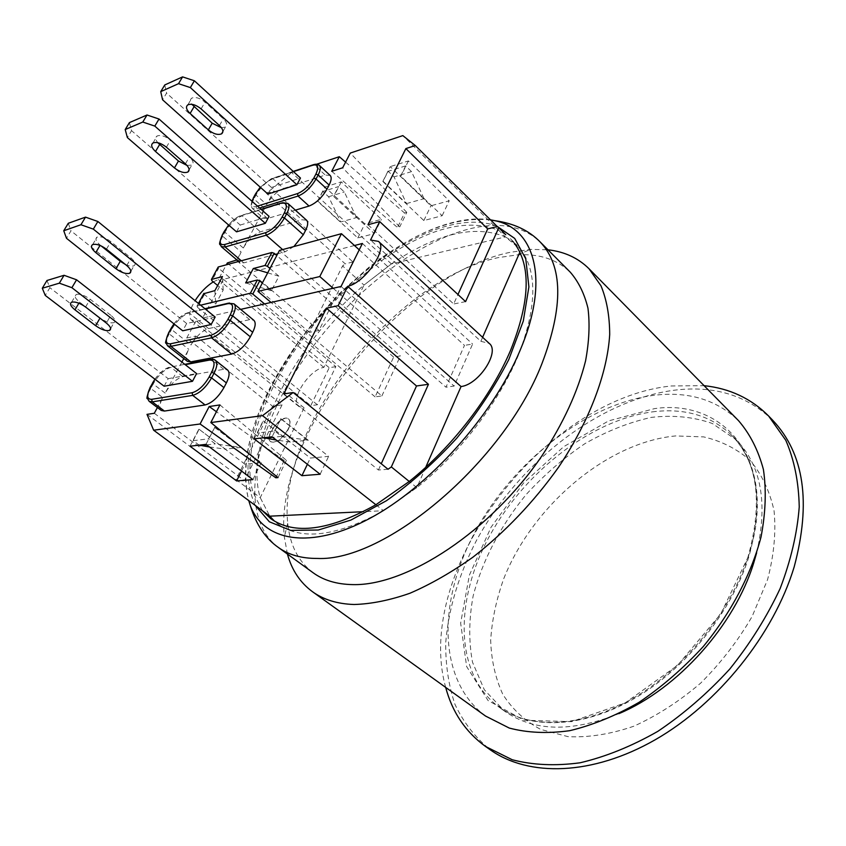 <?xml version="1.0" encoding="UTF-8"?>
<svg xmlns="http://www.w3.org/2000/svg" width="846" height="846" viewBox="0 0 846 846"><rect width="100%" height="100%" fill="white"/><g stroke="black" fill="none" stroke-linecap="round" stroke-linejoin="round"><path stroke-width="0.63" stroke-dasharray="4.23 3.17" d="M367.978 224.75L453.657 303.978L457.95 294.514M274.622 430.952L281.009 418.707L328.586 456.354L310.355 458.067L263.402 420.98L257.396 433.004L274.622 430.952L281.507 436.335L307.733 440.174L290.315 442.067L263.402 420.98M280.661 418.749L307.733 440.174M383.185 181.351L406.503 203.59L394.056 176.899L388.219 171.283L382.836 181.456L423.846 220.563L442.151 215.73L400.623 176.084L405.657 165.901L411.526 171.611L424.036 198.683L400.623 176.084M406.503 203.59L424.036 198.683M331.706 171.315L397.514 227.5L399.735 226.908L342.662 167.783M359.233 249.845L464.475 345.39L445.969 387.193L454.112 386.083L472.607 344.047L464.475 345.39M333.155 288.264L445.969 387.193M381.863 395.949L400.391 355.965L393.644 357.086L375.116 396.869L381.863 395.949L271.048 302.445M393.644 357.086L285.673 263.286L292.219 261.594L279.444 250.448M354.463 245.52L292.219 261.594L400.391 355.965M388.039 469.255L378.426 470.016L283.822 393.908M378.426 470.016L381.25 463.767M290.315 442.067L276.251 440.047M281.507 436.335L272.782 437.34M263.529 437.763L257.396 433.004M411.526 171.611L394.056 176.899M405.657 165.901L388.219 171.283M219.939 404.927L286.413 460.309L284.203 460.52L276.505 476.372M286.413 460.309L278.017 477.609M281.009 418.707L272.074 436.779M254.16 438.841L263.064 421.022M320.148 474.246L328.586 456.354M382.836 181.456L390.27 166.599L430.9 205.8L449.205 200.798L408.407 160.941L390.27 166.599M408.407 160.941L400.972 175.979M423.846 220.563L430.9 205.8M164.769 84.949L166.577 93.123L162.58 99.796M221.441 127.714L225.417 127.122C227.659 125.229 226.961 122.448 223.302 118.778L205.039 102.133C199.952 98.041 195.542 96.708 191.831 98.104C189.98 99.405 189.98 101.478 191.831 104.312M267.907 194.051L271.46 187.474L166.577 93.123M271.46 187.474L300.457 178.041M129.417 122.607L131.542 130.665L127.365 137.581M187.008 165.425L191.831 165.107C194.072 163.299 193.279 160.55 189.451 156.859L170.501 140.203C165.277 136.121 160.814 134.715 157.123 135.984C155.146 137.359 155.357 139.59 157.779 142.699M236.531 231.846L240.243 225.036L131.542 130.665M240.243 225.036L269.049 216.354M46.974 280.491L49.872 287.703L45.25 295.413M110.815 315.283L90.131 299.209C84.431 295.191 79.778 293.604 76.182 294.45C74.025 295.91 75.135 298.458 79.513 302.107L100.071 317.98C105.782 321.966 110.424 323.51 113.999 322.633C116.061 321.237 114.993 318.794 110.815 315.283L106.353 323.066M164.124 386.21L168.206 378.67L49.872 287.703M168.206 378.67L196.589 373.572M322.844 191.45L317.525 201.179L357.805 237.959L374.334 233.602L333.546 196.335L338.569 186.596L322.844 191.45L328.586 196.727L340.727 221.99L356.547 217.57L333.546 196.335M317.832 201.084L340.727 221.99M214.514 427.283L240.93 447.428L215.275 443.907L208.56 438.841L214.831 427.241L261.277 462.667L244.949 464.2L199.106 429.271L193.174 440.671L199.148 445.155M240.93 447.428L225.353 449.12L199.106 429.271M284.203 460.52L216.428 411.727M215.148 317.039L186.67 323.5L182.694 330.797M218.014 267.368L218.628 268.277L211.881 280.703M203.685 293.731L215.709 304L223.185 290.093L217.655 285.504M223.185 290.093L222.487 276.557M335.841 366.625L329.231 367.714L310.778 405.657L317.377 404.758L335.841 366.625L218.628 268.277M317.377 404.758L208.92 316.626L202.575 318.075L223.481 279.339L285.673 263.286L276.769 255.545M204.309 294.63L197.435 307.288L208.92 316.626L240.666 309.382M267.696 272.846L278.947 276.219L271.386 290.738L262.334 283.05M269.969 268.51L278.947 276.219M200.597 305.184L197.129 306.009L198.503 303.471M271.386 290.738L245.657 282.924M197.435 307.288L197.129 306.009M214.884 290.622L215.709 304M295.37 210.157L267.516 218.511L263.36 218.162C261.721 216.428 262.133 213.192 264.597 208.433L243.288 248.005C248.227 239.756 253.927 234.353 260.399 231.804L301.895 219.749L306.559 220.214M260.304 187.241L271.323 178.696L272.972 178.792L283.622 188.425C277.139 191.154 271.503 196.515 266.702 204.531L273.998 190.985L352.962 261.974L318.974 330.469L236.594 260.441M275.436 254.382L243.764 262.863L239.841 262.429C238.064 260.6 238.487 257.131 241.131 252.034L236.88 259.923M293.879 246.556L285.165 251.78L277.7 253.779M181.879 362.077L165.16 393.115C170.554 384.063 176.454 378.553 182.873 376.607L223.746 369.29L227.553 369.977M195.881 336.052L282.056 404.864L272.571 406.196L186.712 338.009L195.881 336.052L191.069 344.988C196.314 336.211 202.152 330.733 208.581 328.576L249.707 319.629L253.8 320.253M375.116 396.869L264.523 303.936M154.31 413.271L244.441 480.687L236.817 481.289L235.949 479.545L272.571 406.196M161.3 410.469C159.006 408.258 159.492 403.954 162.77 397.567L157.398 407.529M187.357 361.327C185.242 359.243 185.708 355.235 188.753 349.303L183.783 358.535M282.056 404.864L244.441 480.687M356.547 217.57L344.333 191.968L338.569 186.596M328.586 196.727L344.333 191.968M283.622 188.425L325.255 175.059L330.141 175.429M209.47 446.974L225.353 449.12M206.699 444.89L215.275 443.907M193.174 440.671L208.56 438.841M146.993 414.36L236.817 481.289M352.962 261.974L345.242 263.867L266.458 193.406L291.616 172.552L316.51 164.283M266.458 193.406L273.998 190.985M345.591 162.125L404.557 212.991L397.514 227.5M404.557 212.991L406.789 212.378L399.735 226.908M317.525 201.179L324.917 186.966L364.848 223.841L381.387 219.315L341.276 181.869L324.917 186.966M341.276 181.869L333.863 196.24M357.805 237.959L364.848 223.841M214.831 427.241L206.001 444.362M190.012 446.202L198.799 429.313M252.912 479.619L261.277 462.667M288.306 429.398C290.58 424.459 290.717 421.054 288.719 419.161C282.384 413.303 263.614 436.991 270.815 441.781C276.409 443.452 282.236 439.317 288.306 429.398M288.084 429.208C282.004 439.137 276.177 443.272 270.583 441.601C263.381 436.811 282.162 413.123 288.486 418.982C290.485 420.874 290.347 424.28 288.084 429.208M318.974 330.469L309.446 332.341L342.588 265.951L345.242 263.867M227.341 262.958L309.446 332.341M465.586 301.631L453.657 303.978M482.611 337.3L480.856 341.319L370.548 240.053M514.347 243.193L520.946 249.718L519.846 252.214M262.44 510.73L253.007 492.266C236.404 437.213 288.084 338.612 357.636 279.381L364.013 285.07L391.402 263.92L291.616 172.552M235.949 479.545L260.24 497.649L304.084 407.835L299.019 406.577C289.491 400.243 309.033 369.596 323.828 367.397L364.013 285.07L391.402 263.92L505.453 236.912L498.95 230.493C468.293 218.12 430.328 227.331 385.057 258.104L357.636 279.381L342.588 265.951M186.712 338.009L196.039 320.782L191.355 319.978C188.214 316.584 189.451 310.154 195.066 300.679M304.084 407.835L196.039 320.782M213.277 281.866L218.384 279.497L226.337 264.809M241.533 471.063L244.949 464.2M374.334 233.602L381.387 219.315M307.384 464.295L310.355 458.067M442.151 215.73L449.205 200.798M406.789 212.378L350.276 153.073M375.888 504.745L383.513 510.73L363.241 511.703M223.481 279.339L329.231 367.714M202.575 318.075L310.778 405.657M341.065 286.456L454.112 386.083M362.395 243.468L472.607 344.047M480.856 341.319L489.252 343.423M425.707 467.33L416.824 487.624L409.242 481.469M391.402 263.92C436.642 233.348 474.659 224.349 505.453 236.912L520.946 249.718C537.76 272.676 536.702 308.335 517.784 356.705C498.199 403.066 459.547 453.382 416.824 487.624L383.513 510.73C336.888 536.449 301.736 540.89 278.048 524.065L274.474 521.125M260.24 497.649L269.8 516.176L260.24 497.649C243.267 442.479 294.567 344.015 364.013 285.07M323.828 367.397L218.384 279.497M505.781 234.733L498.95 230.493L402.833 135.614M416.824 487.624L383.513 510.73M505.453 236.912L512.316 241.195M513.448 242.072L520.946 249.718M485.604 716.086C436.599 679.814 437.773 599.031 476.383 529.554C515.034 459.854 587.642 403.352 654.963 395.177C688.781 391.317 716.647 399.83 738.569 420.705M756.641 552.819C768.041 503.19 761.263 465.543 736.306 439.909L712.374 423.497C693.646 416.898 673.289 414.857 651.325 417.385C629.001 422.334 606.889 431.09 584.977 443.621C563.648 458.014 543.999 475.04 526.022 494.688C500.282 526.201 482.654 559.957 473.136 595.965C468.843 619.388 468.642 641.501 472.533 662.302L484.335 689.776L504.237 710.904C533.403 731.621 571.642 732.53 618.934 713.633M287.418 554.045L284.319 536.903C273.385 433.987 400.528 275.341 509.451 252.446L530.558 249.38L547.965 249.803M313.041 572.7C298.278 561.437 289.85 544.983 287.746 523.325C277.002 428.256 396.975 278.493 498.125 257.639L517.657 254.847C539.378 253.599 556.943 259.394 570.341 272.253M278.429 547.51L278.249 547.373C239.809 518.249 251.209 442.987 293.922 374.26C336.729 305.311 407.74 244.737 468.726 229.065C498.897 221.515 522.638 225.745 539.96 241.766L540.118 241.924M503.814 578.516C532.843 505.538 607.016 442.289 675.637 435.933L703.661 436.896C721.278 440.946 736.707 448.729 749.947 460.245C761.527 473.855 769.553 490.638 774.037 510.582C776.163 532.018 774.005 555.018 767.586 579.584L752.157 616.406C738.103 640.644 720.972 662.852 700.774 683.018C679.349 701.334 656.993 715.748 633.686 726.259C610.548 734.191 588.679 737.659 568.089 736.665L540.657 729.4C524.806 720.834 512.168 709.107 502.746 694.206C495.301 677.921 491.272 659.922 490.68 640.211C491.981 619.949 496.359 599.391 503.814 578.516M772.779 420.325C747.155 395.547 714.733 385.459 675.499 390.059C599.38 399.502 518.979 462.519 476.594 540.234C458.944 574.201 448.655 608.253 445.736 642.368C445.44 664.459 448.517 685.112 454.958 704.316C463.397 722.336 475.24 737.543 490.49 749.958M445.683 687.407C412.943 570.014 543.957 398.952 671.396 385.966L704.084 385.67M68.293 223.27L70.979 230.831L66.485 238.286M125.345 264.428C129.163 266.141 132.061 266.585 134.017 265.76C136.164 264.216 135.18 261.636 131.077 258.03L110.879 241.66C105.338 237.61 100.748 236.087 97.11 237.07C94.868 238.678 95.894 241.364 100.188 245.118L101.277 245.985M186.67 323.5L70.979 230.831M219.442 125.525L223.302 118.778M201.105 108.891L205.039 102.133M185.422 163.838L189.451 156.859M166.387 147.193L170.501 140.203M85.583 307.024L90.131 299.209M78.868 303.196L79.513 302.107M174.022 323.891C178.517 318.085 182.863 314.553 187.061 313.284L205.271 308.991M255.429 194.072L256 195.024L253.874 198.926L253.303 197.975M313.676 164.621L314.448 165.012L272.972 178.792C266.501 181.573 260.854 186.987 256 195.024L266.702 204.531M264.597 208.433L253.874 198.926C251.378 203.685 250.924 206.921 252.531 208.624L256.655 208.93L256.158 206.53C252.256 207.513 250.871 205.768 252.034 201.306M271.08 179.014L293.425 171.579M257.48 206.117L256.158 206.53M267.516 218.511L256.655 208.93L259.616 208.01M319.302 165.33L314.448 165.012L325.255 175.059M243.288 248.005L224.899 232.216L222.688 236.256L241.131 252.034M224.296 231.275L224.899 232.216C229.922 223.936 235.653 218.469 242.093 215.815L260.399 231.804M221.229 246.609C219.505 244.822 219.992 241.364 222.688 236.256L222.086 235.315M228.653 225.036C232.65 220.351 236.478 217.359 240.127 216.079L283.315 203.072L282.585 202.691M240.127 216.079L261.319 209.522M287.915 203.452L283.315 203.072L301.895 219.749M282.649 249.591L285.165 251.78M243.764 262.863L241.3 260.758M215.349 360.28L211.066 359.36M223.746 369.29L211.585 359.635L185.211 364.679M182.873 376.607L170.913 367.344C164.526 369.353 158.604 374.894 153.158 383.968L152.47 383.111M154.977 379.23C159.683 372.822 164.283 369.004 168.777 367.788M150.038 387.574L150.725 388.441C147.405 394.839 146.876 399.132 149.129 401.311M165.16 393.115L153.158 383.968L150.725 388.441L162.77 397.567M233.982 303.841L229.351 302.974M168.523 332.954L169.189 333.842C166.07 339.796 165.53 343.793 167.582 345.834M249.707 319.629L229.943 303.28L187.061 313.284M170.892 328.618L171.558 329.517L169.189 333.842L188.753 349.303M208.581 328.576L189.155 312.904C182.757 315.156 176.888 320.697 171.558 329.517L191.069 344.988M255.196 505.369C241.787 475.008 247.064 435.743 271.016 387.584C307.701 313.686 385.078 241.533 448.623 225.618C467.087 220.891 483.161 221.07 496.856 226.157M490.447 219.823C478.931 218.088 466.252 218.998 452.42 222.561C386.717 239.143 307.183 313.348 269.345 389.488C246.218 435.817 239.915 474.648 250.448 505.993M748.477 556.256L720.771 613.921L677.54 665.358L625.194 702.91L571.579 721.659L524.055 720.242L488.057 700.541L466.643 666.553L460.647 623.121L469.371 575.174L491.071 527.195L523.441 483.172L563.7 446.677L608.644 420.885L654.54 408.618C725.667 398.329 779.219 462.572 748.477 556.256M655.544 411.494C593.564 418.315 526.106 470.196 490.32 534.609C454.545 598.831 453.784 673.279 498.622 706.812C529.638 729.58 581.688 728.575 633.432 699.039C685.091 669.503 730.965 613.096 748.53 557.821C763.853 503.666 758.143 462.72 731.399 434.992C711.486 416.169 686.201 408.343 655.544 411.494M126.741 265.549L131.077 258.03M106.437 249.2L110.879 241.66M187.865 104.841L191.831 98.104M222.9 131.532L225.417 127.122M152.989 142.963L157.123 135.984M189.113 169.824L191.831 165.107M71.593 302.234L76.182 294.45M110.636 328.544L113.999 322.633M198.419 303.407L196.97 306.072M293.224 171.41L271.323 178.696L260.24 187.188M251.897 201.179C250.427 207.852 251.378 205.927 252.531 208.624L263.36 218.162M261.097 209.322L240.391 215.73C236.626 217.115 232.692 220.193 228.589 224.983M239.841 262.429L238.699 261.467M154.903 379.167C159.809 372.568 164.568 368.613 169.189 367.301L184.777 364.34M173.959 323.838C178.601 317.895 183.085 314.226 187.4 312.861L204.944 308.716M299.019 406.577L191.355 319.978M510.339 238.657L516.906 245.16M270.625 518.577L278.048 524.065M490.617 219.992C467.552 217.528 442.363 223.281 415.048 237.24C399.587 245.277 384.243 255.27 369.036 267.209L341.573 291.415L301.313 337.491L269.906 387.976C248.269 430.741 241.216 468.282 248.745 500.599M736.306 439.909L731.399 434.992C757.593 461.44 763.177 501.932 748.15 556.478C730.553 612.102 684.139 669.175 632.089 698.859C579.87 728.649 528.147 728.787 498.622 706.812L504.237 710.904M287.746 523.325L284.319 536.903M517.657 254.847L530.558 249.38M92.648 244.589L97.11 237.07M130.855 271.259L134.017 265.76"/><path stroke-width="1.27" d="M457.95 294.514L487.677 228.906L405.879 148.579L367.978 224.75L379.674 221.578L370.548 240.053L378.448 241.364C388.388 248.428 365.07 282.712 347.695 286.318L338.136 305.692L428.446 384.296L391.328 466.929L388.039 469.255L293.171 392.512L262.514 415.65L210.823 422.556L278.017 477.609L275.817 477.789L200.09 423.994L153.634 430.202L146.993 414.36L154.31 413.271L157.398 407.529M316.51 164.283L339.309 156.711L331.706 171.315L342.662 167.783L350.276 153.073L402.833 135.614L415.301 145.544L497.258 226.548L487.677 228.906M354.463 245.52L362.395 243.468L341.065 286.456L333.155 288.264L319.777 276.536L341.446 233.697L359.233 249.845M341.446 233.697L279.444 250.448L257.956 291.394L271.048 302.445L264.523 303.936L252.785 294.059L259.743 280.84L257.364 279.994L245.657 282.924L253.303 268.52L265.02 265.464L267.389 266.289L269.969 268.51M381.25 463.767L416.507 385.977L326.471 308.177L283.822 393.908L293.171 392.512M276.251 440.047L263.529 437.763M272.782 437.34L264.238 438.313M319.777 276.536L257.956 291.394M333.155 288.264L271.048 302.445M259.616 208.01L298.046 196.061L309.054 206.043C316.044 203.252 322.03 197.604 327 189.123L329.115 185.052C331.442 180.388 331.78 177.184 330.141 175.429L319.302 165.33C317.959 164.018 315.78 163.87 312.777 164.896L313.676 164.621M293.879 246.556L303.312 234.754L305.501 230.535C307.986 225.522 308.346 222.075 306.559 220.214L287.915 203.452L282.585 202.691M210.823 422.556L219.939 404.927L209.184 406.524L216.428 411.727M168.83 332.594L168.682 332.647C165.763 340.43 164.885 343.888 166.049 343.021L167.582 345.834L187.357 361.327L190.752 361.887L231.709 354.062C238.667 351.894 244.875 346.141 250.321 336.814L252.668 332.277L232.65 315.822L230.228 314.955L227.817 319.492C222.815 327.931 217.2 333.176 210.982 335.238L170.395 343.814C165.53 344.121 165.002 340.378 168.83 332.594L174.022 323.891M223.947 387.595L211.585 377.887L214.049 373.192L211.595 372.293L209.131 376.988C204.013 385.681 198.345 390.937 192.127 392.734L192.687 395.378L205.113 404.948C212.05 403.024 218.331 397.239 223.947 387.595L226.39 382.91C229.509 376.544 229.901 372.24 227.553 369.977L215.349 360.28C217.655 362.511 217.221 366.815 214.049 373.192L226.39 382.91M405.879 148.579L415.301 145.544M276.505 476.372L275.817 477.789M301.927 475.695L254.16 438.841L272.074 436.779L320.148 474.246L301.927 475.695L307.384 464.295M178.527 83.669L190.35 87.593L194.379 80.772L182.588 76.88L178.527 83.669L160.729 91.643L164.769 84.949L182.588 76.88M194.379 80.772L300.457 178.041L296.893 184.756L267.907 194.051L162.58 99.796L160.729 91.643M296.893 184.756L190.35 87.593M208.349 129.903L190.096 113.47C186.247 109.663 185.507 106.786 187.865 104.841C191.577 103.455 195.986 104.798 201.105 108.891L219.442 125.525C223.122 129.184 223.83 131.955 221.589 133.837C217.898 135.265 213.478 133.954 208.349 129.903L212.198 123.209L221.441 127.714M191.831 104.312L212.198 123.209M142.784 122.046L154.807 126.096L159.016 119.032L147.024 115.003L142.784 122.046L125.208 129.544L129.417 122.607L147.024 115.003M159.016 119.032L269.049 216.354L265.327 223.312L236.531 231.846L127.365 137.581L125.208 129.544M265.327 223.312L154.807 126.096M174.445 167.931L155.505 151.487C151.476 147.659 150.641 144.814 152.989 142.963C156.679 141.705 161.142 143.122 166.387 147.193L185.422 163.838C189.271 167.529 190.075 170.268 187.833 172.055C184.164 173.356 179.701 171.981 174.445 167.931L178.453 161.004L187.008 165.425M157.779 142.699L178.453 161.004M59.347 283.167L71.889 287.693L76.574 279.793L64.053 275.288L59.347 283.167L42.3 288.243L46.974 280.491L64.053 275.288M76.574 279.793L196.589 373.572L192.486 381.303L164.124 386.21L45.25 295.413L42.3 288.243M192.486 381.303L71.889 287.693M95.64 325.689L74.977 309.837C70.578 306.199 69.446 303.661 71.593 302.234C75.188 301.419 79.852 303.016 85.583 307.024L106.353 323.066C110.562 326.567 111.64 328.999 109.589 330.374C106.014 331.23 101.361 329.676 95.64 325.689L99.987 318.149M80.93 224.74L63.746 230.757L66.485 238.286L182.694 330.797L211.151 324.515L215.148 317.039L97.872 221.493L85.509 217.136L80.93 224.74L93.324 229.118L97.872 221.493M217.655 285.504L211.881 280.703L211.437 279.466L218.014 267.368M211.595 279.402L222.487 276.557L214.884 290.622L203.685 293.731M267.389 266.289L274.21 253.324L271.852 252.499L265.02 265.464M253.303 268.52L267.696 272.846M257.364 279.994L250.395 293.213L200.597 305.184M218.353 266.966L271.852 252.499M250.395 293.213L252.785 294.059M262.334 283.05L259.743 280.84M309.054 206.043L295.37 210.157M236.88 259.923L227.341 262.958L226.337 264.809M277.7 253.779L275.436 254.382M250.321 336.814L230.239 320.37L232.65 315.822C235.622 309.911 236.066 305.924 233.982 303.841L253.8 320.253C255.947 322.389 255.577 326.397 252.668 332.277M274.21 253.324L276.769 255.545M183.783 358.535L181.879 362.077M199.148 445.155L209.47 446.974M199.846 445.673L206.699 444.89M205.113 404.948L164.431 411.061L161.3 410.469L149.129 401.311L152.227 401.871L192.687 395.378C199.593 393.39 205.895 387.563 211.585 377.887L209.131 376.988M264.523 303.936L240.666 309.382M200.09 423.994L209.184 406.524M339.309 156.711L345.591 162.125M236.616 480.919L190.012 446.202L206.001 444.362L252.912 479.619L236.616 480.919L241.533 471.063M497.258 226.548L498.759 227.786L465.586 301.631L379.674 221.578M428.446 384.296L416.507 385.977M326.471 308.177L338.136 305.692M519.846 252.214L482.611 337.3M505.781 234.733L498.759 227.786M195.066 300.679C200.322 292.515 206.392 286.244 213.277 281.866M363.241 511.703L269.8 516.176L153.634 430.202M514.347 243.193C531.235 265.866 530.008 301.504 510.667 350.096C491.188 396.425 452.05 447.301 409.242 481.469L375.888 504.745L262.514 415.65M378.448 241.364L489.252 343.423C500.282 351.619 478.931 384.486 461.049 386.559L347.695 286.318M409.242 481.469L391.328 466.929M461.049 386.559L425.707 467.33M274.474 521.125L269.8 516.176M512.316 241.195L513.448 242.072M375.888 504.745C329.231 530.675 294.144 535.285 270.625 518.577L262.44 510.73M547.965 249.803C564.451 251.653 578.125 257.967 589.006 268.732L738.569 420.705C750.011 433.987 758.291 450.262 763.42 469.519C766.476 490.257 765.662 512.792 760.998 537.125C751.195 574.328 731.177 612.546 703.301 646.513C683.515 668.129 662.09 686.73 639.047 702.328C615.634 715.779 592.528 725.234 569.739 730.68C547.658 733.736 527.502 732.858 509.26 728.057L485.604 716.086L312.438 591.682C300.129 582.587 291.785 570.045 287.418 554.045M618.934 713.633C677.678 688.94 734.74 625.236 753.775 562.727L756.641 552.819M589.006 268.732L600.967 285.758C606.709 299.621 609.617 315.854 609.702 334.445C607.386 373.276 589.398 421.223 558.497 467.309C533.72 502.038 505.221 531.975 472.999 557.133C451.701 572.234 430.709 584.269 410.014 593.215C389.89 600.269 371.235 604.023 354.062 604.499C337.374 603.949 323.5 599.677 312.438 591.682M540.118 241.924L570.341 272.253C578.59 281.813 584.459 293.816 587.97 308.251C589.958 323.976 589.154 341.53 585.559 360.914C577.924 391.497 563.404 423.106 542 455.73C490.521 531.447 406.841 586.077 352.74 584.607C336.74 584.322 323.51 580.356 313.041 572.7L278.429 547.51M539.96 241.766L540.234 242.041C563.002 266.088 563.573 306.612 541.948 363.621C503.899 462.032 384.898 562.03 317.208 558.434C301.557 558.497 288.676 554.881 278.567 547.595L278.249 547.373M485.541 746.479L490.49 749.958C528.644 776.988 592.179 775.888 655.343 739.69C718.391 703.502 773.889 634.193 794.183 566.862C811.346 502.482 804.208 453.636 772.779 420.325L768.58 415.968L785.786 440.28C794.235 459.716 798.719 481.924 799.237 506.902C797.249 533.075 790.894 560.274 780.16 588.488C766.973 616.671 750.159 643.542 729.707 669.123C707.573 693.265 683.61 714.024 657.786 731.378C631.56 746.32 605.662 756.789 580.102 762.785C555.357 766.116 532.716 765.101 512.211 759.74L485.541 746.479C465.575 731.949 452.293 712.258 445.683 687.407M704.084 385.67C729.654 388.377 751.153 398.477 768.58 415.968M211.151 324.515L93.324 229.118M115.955 268.732L95.767 252.584C91.453 248.84 90.416 246.175 92.648 244.589C96.275 243.627 100.875 245.16 106.437 249.2L126.741 265.549C130.866 269.155 131.86 271.714 129.724 273.237C126.117 274.241 121.528 272.74 115.955 268.732L120.28 261.287L125.345 264.428M63.746 230.757L68.293 223.27L85.509 217.136M101.277 245.985L120.28 261.287M303.312 234.754L284.446 217.951L286.678 213.731L305.501 230.535M190.096 113.47L194.03 106.776M155.505 151.487L159.608 144.55M74.977 309.837L78.868 303.196M205.271 308.991L227.817 303.672C233.189 303.101 233.982 306.855 230.228 314.955M198.503 303.471L204.013 293.34M253.303 197.975L255.429 194.072M255.788 193.639L260.304 187.241M252.034 201.306L253.663 197.541M293.425 171.579L312.777 164.896L293.224 171.41M327 189.123L316.034 179.003C311.011 187.505 305.015 193.184 298.046 196.061L297.538 193.575L257.48 206.117M312.534 165.224C318.033 163.987 319.143 166.958 315.865 174.149L318.181 174.932C320.539 170.258 320.909 167.064 319.302 165.33M329.115 185.052L318.181 174.932L316.034 179.003L313.729 178.22C309.202 185.866 303.799 190.985 297.538 193.575M315.865 174.149L313.729 178.22M222.086 235.315L224.296 231.275M224.634 230.863L228.653 225.036M228.589 224.983L222.276 234.966C217.295 248.164 220.626 242.707 221.229 246.609L225.099 246.969L224.592 244.526C219.622 245.319 218.903 242.115 222.424 234.902M261.319 209.522L281.591 202.977L261.097 209.322M241.3 260.758L225.099 246.969L266.204 235.199L265.676 232.671L224.592 244.526M281.327 203.336C286.783 202.257 287.777 205.462 284.33 212.928L286.678 213.731C289.237 208.698 289.649 205.271 287.915 203.452M282.649 249.591L266.204 235.199C273.152 232.481 279.233 226.728 284.446 217.951L282.088 217.147C277.403 225.036 271.926 230.218 265.676 232.671M284.33 212.928L282.088 217.147M211.066 359.36L209.406 360.089C214.747 359.814 215.476 363.886 211.595 372.293M185.211 364.679L209.406 360.089M192.127 392.734L151.688 399.323L152.227 401.871L164.431 411.061M152.47 383.111L154.977 379.23M151.688 399.323C146.844 399.344 146.4 395.315 150.334 387.246L150.038 387.574M150.334 387.246L152.777 382.783M210.982 335.238L211.532 337.85C218.448 335.576 224.687 329.75 230.239 320.37L227.817 319.492M170.395 343.814L170.924 346.331L211.532 337.85L231.709 354.062M229.351 302.974L227.817 303.672M171.209 328.259L168.523 332.954M167.582 345.834L170.924 346.331L190.752 361.887M173.959 323.838L170.892 328.618M496.856 226.157L514.706 238.413L525.789 258.865L528.898 286.879L523.283 321.099L508.806 359.529C494.942 386.463 477.567 412.721 456.671 438.302C434.347 462.582 410.934 483.383 386.453 500.716L350.868 520.089L318.286 530.019L290.664 530.379L269.366 521.792L255.196 505.369M248.745 500.599L250.448 505.993C264.259 541.514 310.63 550.196 369.998 518.291C429.218 486.598 492.784 415.724 519.983 350.635C550.059 280.322 535.127 228.642 494.794 220.669L490.447 219.823M95.767 252.584L99.997 245.435M221.589 133.837L222.9 131.532M187.833 172.055L189.113 169.824M109.589 330.374L110.636 328.544M218.194 267.029L211.437 279.466M203.854 293.403L198.419 303.407M260.24 187.188L255.629 193.713L251.897 201.179M238.699 261.467L221.229 246.609M184.777 364.34L209.829 359.582C212.473 359.042 214.313 359.275 215.349 360.28M149.129 401.311L147.479 398.466C146.21 399.386 147.109 395.664 150.186 387.299L154.903 379.167M204.944 308.716L228.166 303.228L233.982 303.841M540.234 242.041C528.993 230.429 513.85 223.302 494.794 220.669L490.617 219.992M278.567 547.595C265.633 538.691 256.264 524.816 250.448 505.993M129.724 273.237L130.855 271.259"/></g></svg>
